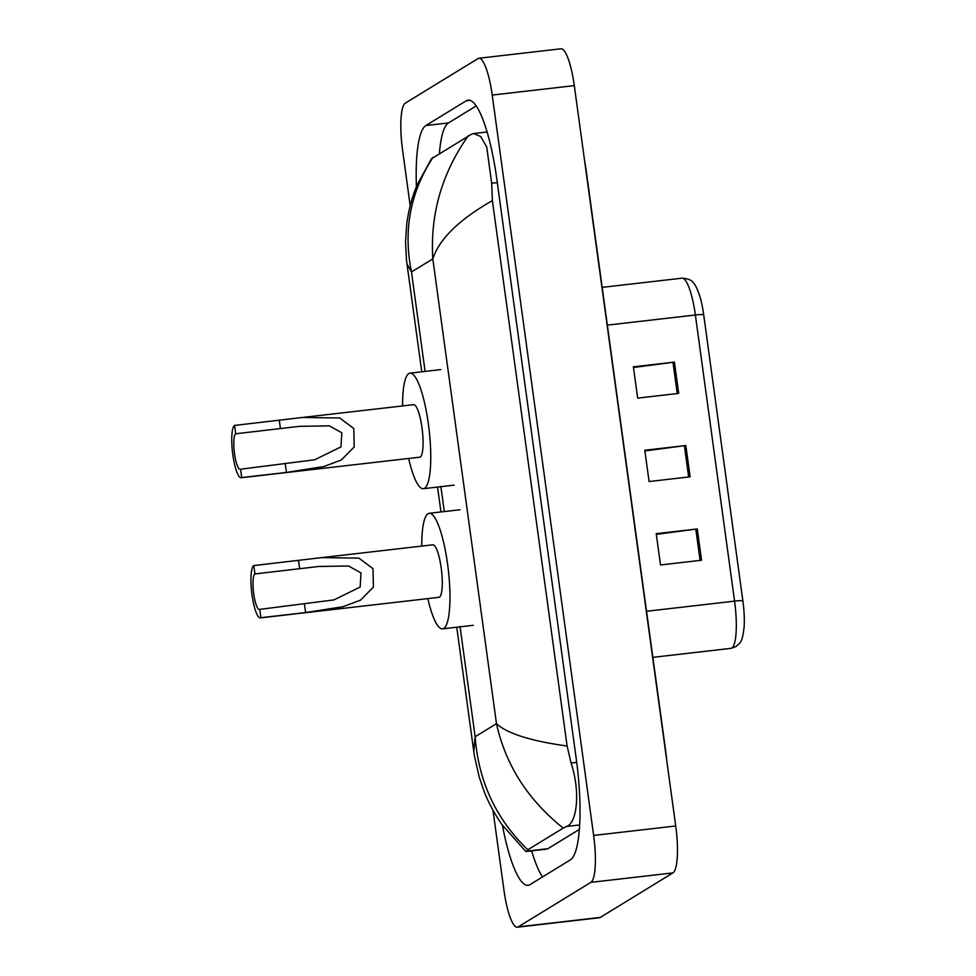 <?xml version="1.0" encoding="UTF-8"?>
<svg xmlns="http://www.w3.org/2000/svg" width="976" height="976" viewBox="0 0 976 976"><rect width="100%" height="100%" fill="white"/><g stroke="black" fill="none" stroke-linecap="round" stroke-linejoin="round"><path stroke-width="1.46" d="M410.188 205.729L402.563 150.011A42.297 9.089 83.4 0 1 405.345 103.102L478.008 58.572A42.297 9.089 83.4 0 1 478.874 58.255L560.956 48.8A42.297 9.089 83.4 0 1 574.303 85.62L675.721 825.989A42.297 9.089 83.4 0 1 672.928 872.898L600.277 917.428A42.297 9.089 83.4 0 1 599.398 917.745L517.317 927.2A42.297 9.089 83.4 0 1 503.982 890.38L493.002 810.263M478.874 58.255A42.297 9.089 83.4 0 1 492.221 95.075L593.64 835.444A42.297 9.089 83.4 0 1 590.846 882.365L518.195 926.895A42.297 9.089 83.4 0 1 517.317 927.2M502.457 825.415A90.951 19.532 -96.6 0 0 528.028 885.342A90.951 19.532 -96.6 0 0 529.907 884.671L570.277 859.929A90.951 19.532 -96.6 0 0 576.267 759.047L496.845 179.267A90.951 19.532 -96.6 0 0 468.163 100.125A90.951 19.532 -96.6 0 0 466.284 100.784L425.914 125.526A90.951 19.532 -96.6 0 0 416.423 186.745M531.639 850.852A90.951 19.532 -96.6 0 0 542.534 876.924M476.227 105.933L448.496 122.927A90.951 19.532 -96.6 0 0 439.42 153.427M525.881 851.523L501.493 824.025C493.38 811.861 487.402 800.466 483.535 789.816L479.179 776.908L474.482 756.193L473.799 751.654L475.141 736.746C478.508 781.508 496.076 819.181 527.833 849.767L525.881 851.523L546.731 849.12A57.108 12.261 -96.6 0 0 547.914 848.693L579.341 829.429M431.416 158.795L471.786 134.054L473.763 133.541L480.704 136.567L486.707 146.9L491.684 183.244L492.392 200.629C459.232 219.49 439.371 238.913 432.807 258.884C430.099 214.037 441.945 172.972 468.358 135.688M527.833 849.767L563.213 828.087C527.906 799.881 505.653 765.074 496.479 723.667C507.13 733.525 530.676 740.979 567.105 746.03L492.392 200.629M567.105 746.03L571.106 763.025C580.671 792.17 576.938 823.134 566.629 826.452L563.213 828.087M432.99 157.368C410.249 192.26 403.076 230.458 411.482 271.95L406.98 263.874L406.455 259.592L405.54 242.072L406.711 224.151C408.639 209.681 412.177 196.493 417.325 184.574L431.538 158.588M633.461 367.525L672.964 362.279A8.455 0.817 -7.8 0 1 674.416 362.108L633.375 366.83L637.657 398.11L678.698 393.389L674.416 362.108M656.323 534.372L695.815 529.126A8.455 0.817 -7.8 0 1 697.267 528.943L656.226 533.677L660.508 564.958L701.549 560.236L697.267 528.943M644.892 450.949L684.383 445.703A8.455 0.817 -7.8 0 1 685.835 445.52L644.794 450.253L649.089 481.534L690.13 476.813L685.835 445.52M703.696 314.797A10.577 1.025 172.2 0 0 695.376 314.992A42.297 9.089 -96.6 0 0 682.029 278.172C688.141 278.611 691.911 280.185 693.35 282.881C694.949 284.016 697.071 288.323 699.694 295.777A34.685 7.454 83.4 0 1 703.696 314.797L742.882 600.923A34.685 7.454 83.4 0 1 744.102 627.202C742.163 643.843 739.942 642.586 735.88 646.637L730.914 648.357A42.297 9.089 -96.6 0 0 731.78 648.052A42.297 9.089 -96.6 0 0 734.562 601.131A10.577 1.025 -7.8 0 1 742.882 600.923M260.909 617.71L259.775 609.378A17.983 3.855 83.4 0 1 259.396 609.512A17.983 3.855 83.4 0 1 253.614 592.981A17.983 3.855 83.4 0 1 254.919 573.925L253.772 565.58L321.751 557.613L358.948 558.138L372.991 568.666L373.418 587.076L360.571 600.118L343.064 606.682L305.622 612.562L260.909 617.71A26.437 5.673 83.4 0 1 260.372 617.906A26.437 5.673 83.4 0 1 251.857 593.603A26.437 5.673 83.4 0 1 253.772 565.58M259.775 609.378L333.914 599.911L360.156 587.04L361.022 572.936L348.566 565.995L318.774 566.47L254.919 573.925M260.372 617.906L438.895 597.336A26.437 5.673 -96.6 0 0 439.444 597.141A26.437 5.673 -96.6 0 0 441.359 569.118A26.437 5.673 -96.6 0 0 432.844 544.815L321.751 557.613M421.791 546.084A58.157 12.493 83.4 0 1 428.013 513.73A58.157 12.493 83.4 0 1 429.22 513.303A58.157 12.493 83.4 0 1 447.935 566.775A58.157 12.493 83.4 0 1 443.726 628.434A58.157 12.493 83.4 0 1 442.531 628.861A58.157 12.493 83.4 0 1 427.842 598.617M241.719 477.569L240.572 469.224A17.983 3.855 83.4 0 1 240.206 469.358A17.983 3.855 83.4 0 1 234.411 452.827A17.983 3.855 83.4 0 1 235.716 433.771L234.569 425.426L302.548 417.46L339.746 417.984L353.8 428.525L354.215 446.923L341.368 459.964L323.873 466.528L286.432 472.421L241.719 477.569A26.437 5.673 83.4 0 1 241.17 477.764A26.437 5.673 83.4 0 1 232.666 453.45A26.437 5.673 83.4 0 1 234.569 425.426M240.572 469.224L314.711 459.769L340.953 446.898L341.82 432.783L329.376 425.841L299.571 426.329L235.716 433.771M241.17 477.764L419.704 457.195A26.437 5.673 -96.6 0 0 420.241 457A26.437 5.673 -96.6 0 0 422.157 428.976A26.437 5.673 -96.6 0 0 413.653 404.662L302.548 417.46M402.6 405.943A58.157 12.493 83.4 0 1 408.822 373.576A58.157 12.493 83.4 0 1 410.018 373.149A58.157 12.493 83.4 0 1 428.732 426.634A58.157 12.493 83.4 0 1 424.536 488.281A58.157 12.493 83.4 0 1 423.328 488.708A58.157 12.493 83.4 0 1 408.651 458.464M585.868 170.08A16.921 1.647 -7.8 0 1 586.137 170.312L665.559 750.093A16.921 1.647 -7.8 0 0 665.29 749.861M460.05 626.555L475.141 736.746L496.479 723.667L432.807 258.884L411.482 271.95L425.097 371.417M440.859 486.402L444.3 511.558M492.221 95.075L574.303 85.62M518.195 926.895L600.277 917.428M590.846 882.365L672.928 872.898M593.64 835.444L675.721 825.989M470.139 100.345L466.284 100.784M448.496 122.927L425.914 125.526M547.914 848.693L526.271 851.194M497.296 182.597L491.684 183.244M576.706 762.39L571.106 763.025M579.646 824.952L566.629 826.452M646.539 611.269L734.562 601.131L695.376 314.992L607.34 325.13M684.383 445.703L688.678 476.971M695.815 529.126L700.097 560.395M672.964 362.279L677.246 393.56M299.632 568.764L298.485 560.431M305.622 612.562L304.488 604.217M280.429 428.623L279.282 420.278M286.432 472.421L285.285 464.076M667.072 762.842L665.559 750.093M584.185 157.807L586.137 170.312M487.134 132.004L473.763 133.541M473.787 751.581L456.744 627.214M440.957 511.949L437.553 487.073M421.766 371.795L406.98 263.91M730.914 648.357L652.846 657.348M682.029 278.172L602.168 287.371M429.22 513.303L460.001 509.753M442.531 628.861L473.311 625.311M410.018 373.149L440.798 369.599M423.328 488.708L454.108 485.157"/></g></svg>
